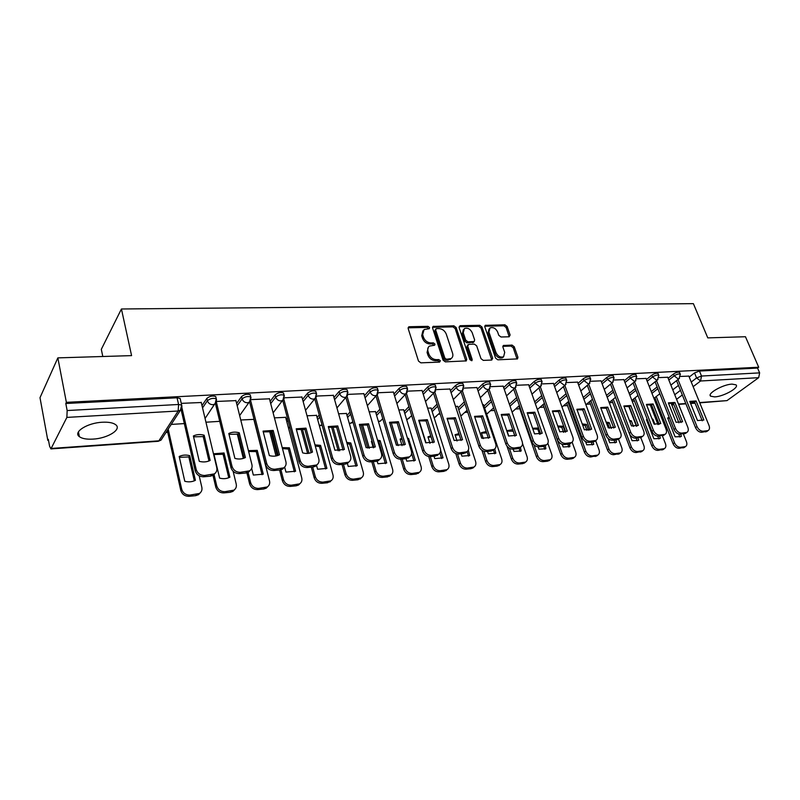 <?xml version="1.0" encoding="UTF-8"?>
<svg xmlns="http://www.w3.org/2000/svg" width="800" height="800" viewBox="0 0 800 800"><rect width="100%" height="100%" fill="white"/><g stroke="black" fill="none" stroke-linecap="round" stroke-linejoin="round"><path stroke-width="1.2" d="M429.61 327.55L427.99 326.34L409.38 326.72L408.62 326.93L408.17 328.54L418.48 361.08L420.85 362.84L439.58 362.1L440.39 360.78L438.76 359.57L436.36 359.66C432.85 359.43 430.35 357.57 428.88 354.07L428.01 351.37C427.35 349.02 427.85 347.26 429.49 346.09L434.65 345.22L434.97 344.07L433.35 342.86L430.95 342.93C427.45 342.68 424.97 340.82 423.51 337.36L422.65 334.68L424.08 329.54L429.3 328.67L429.61 327.55M428.72 328.82L427.06 327.39L408.09 327.83M439.5 362.1L437.81 360.59L435.41 360.68L436.36 359.66M434.08 345.36L432.4 343.89L430.01 343.96L430.95 342.93M102.33 422.24C87.33 422.87 72.75 432.14 79.36 436.66C82.1 438.66 86.66 439.47 93.04 439.11C107.78 438.37 122.16 429.35 115.69 424.72C113.08 422.76 108.62 421.93 102.33 422.24M732.04 384.11C723.04 384.39 706.79 393.62 710.63 396.18L714.69 396.9C723.59 396.56 739.7 387.5 735.98 384.84L732.04 384.11M509.12 336.78L510.12 335.03L507.1 326.46L504.91 324.8L485.23 325.36L484.84 326.93L495.57 358.12L497.81 359.81L517.53 358.89L517.94 357.26L514.24 346.75L512.04 345.08L503.31 345.51L502.9 347.12L504.72 352.36L503.61 356.71C500.46 357.74 497.93 356.39 496.01 352.66L488.94 332.15L490 327.95C493.14 326.9 495.68 328.23 497.62 331.95L498.8 335.33L501.01 337L509.12 336.78M51.42 448.44L158.88 440.83L178.16 411L66.88 417.4L50.91 448.91L49.57 446.14L48.33 439.36L47.82 440.42L40 397.69L57.85 357.88L131.58 355.62L121.43 308.99L693.38 303.65L707.79 337.89L745.46 336.73L758.71 367.23L66.37 402.33L65.8 403.5L67.15 410.54L178.59 404.48L181.67 405.08L181.92 406.26M57.85 357.88L66.37 402.33M456.14 327.53L453.87 325.82L433.03 326.43L432.59 328.02L443.05 360.13L445.37 361.87L466.27 360.89L466.72 359.23L456.14 327.53L455.18 328.56L452.92 326.86L432.5 327.31M460.18 325.7L479.74 325.3L481.97 326.99L492.69 358.23L491.65 360.05L483.28 360.38L481.01 358.68L476.66 345.84L474.4 344.14L468.8 344.31L467.71 346.12L472.22 359.56L471.91 360.72L469.86 359.65L459.08 327.47L460.18 325.7L459.22 326.73L478.77 326.33L479.74 325.3M672.78 389.82L678.46 385.41M689.21 377.06L694.53 372.93L696.58 377.93L701.51 376.04L759.64 372.88L758.67 377.67L726.99 400.62L699.76 402.86M47.82 440.42L48.52 440.37M165.98 432.49L167.77 432.37M438.53 414.19L440.19 414.08M464.92 412.42L467.74 412.23M490.58 410.7L494.49 410.44M515.54 409.02L519.77 408.74M539.82 407.39L543.95 407.12M563.46 405.81L567.49 405.54M586.47 404.26L590.41 404M609.29 402.73L612.73 402.5M632.18 401.19L634.48 401.04M654.46 399.7L655.68 399.62M102.8 356.5L101.31 349.33L121.43 308.99M758.71 367.23L757.55 368.07L759.64 372.88M66.88 417.4L67.15 410.54M201.26 402.51L181.27 403.36M235.91 400.62L216.53 401.46M253.84 419.37L240.76 420M269.45 398.8L250.97 399.6M285.66 417.34L274.44 417.86M301.92 397.04L284.33 397.8M316.51 415.37L307.03 415.79M333.37 395.34L316.63 396.06M346.44 413.46L338.6 413.79M363.85 393.69L347.92 394.37M375.48 411.61L369.2 411.85M393.4 392.09L378.24 392.74M403.67 409.81L398.85 409.96M422.07 390.54L407.64 391.15M431.05 408.07L427.61 408.14M449.9 389.03L436.16 389.61M457.66 406.37L455.52 406.36M476.91 387.57L463.84 388.12M483.52 404.72L482.62 404.64M503.15 386.15L490.72 386.67M528.66 384.77L516.83 385.26M553.45 383.43L542.2 383.9M577.56 382.12L566.86 382.57M601.02 380.86L590.85 381.27M623.85 379.62L614.18 380.01M646.08 378.42L636.9 378.79M667.73 377.25L659.01 377.6M651.27 391.6L657.15 386.94M668.13 378.24L673.44 374.04L674.17 375.83C676.71 374.22 678.75 373.66 680.29 374.15L680.43 374.49M629.19 393.46L635.28 388.54M646.49 379.46L651.81 375.17L652.53 376.98C655.08 375.35 657.16 374.79 658.76 375.29L658.9 375.66M606.52 395.41L612.82 390.2M624.27 380.72L629.59 376.33L630.3 378.17C632.88 376.5 634.99 375.94 636.65 376.46L636.8 376.86M583.23 397.45L589.75 391.92M601.46 382.01L606.76 377.52L607.47 379.39C610.07 377.69 612.22 377.12 613.94 377.67L614.09 378.09M559.29 399.6L566.05 393.73M578.01 383.34L583.31 378.74L584.02 380.64C586.63 378.91 588.82 378.33 590.6 378.91L590.77 379.36M534.68 401.86L541.68 395.62M553.91 384.72L559.2 380L559.9 381.92C562.53 380.16 564.77 379.58 566.62 380.18L566.79 380.67M509.37 404.25L516.63 397.59M529.14 386.13L534.42 381.3L535.11 383.25C537.75 381.45 540.04 380.86 541.96 381.49L542.14 382.02M484 406.14L490.86 399.67M503.65 387.59L508.91 382.63L509.6 384.61C512.26 382.77 514.59 382.18 516.59 382.84L516.78 383.4M458.15 407.88L464.33 401.86M477.43 389.11L482.67 384L483.35 386.01C486.03 384.13 488.41 383.54 490.49 384.23L490.68 384.83M431.56 409.68L437.03 404.17M450.43 390.67L455.65 385.41L456.32 387.45C459.02 385.54 461.45 384.94 463.61 385.66L463.82 386.31M404.2 411.53L408.9 406.61M422.62 392.29L427.82 386.86L428.47 388.93C431.19 386.98 433.68 386.38 435.94 387.14L436.15 387.83M376.02 413.45L379.93 409.21M393.97 393.97L399.14 388.36L399.78 390.46C402.52 388.47 405.06 387.86 407.42 388.66L407.64 389.4M347 415.44L350.05 411.99M364.44 395.71L369.57 389.9L370.2 392.04C372.95 390 375.56 389.39 378.02 390.23L378.25 391.02M317.1 417.5L319.24 414.97M333.98 397.52L339.07 391.5L339.69 393.67C342.46 391.58 345.13 390.97 347.71 391.84L347.94 392.7M286.27 419.65L287.46 418.18M302.56 399.4L307.6 393.14L308.21 395.35C310.99 393.21 313.73 392.6 316.42 393.52L316.66 394.43M270.12 401.37L275.11 394.84L275.7 397.08C278.5 394.9 281.31 394.28 284.13 395.24L284.38 396.22M236.62 403.44L241.54 396.59L242.12 398.87C244.93 396.63 247.82 396.02 250.78 397.03L251.03 398.07M202 405.6L206.85 398.4L207.41 400.72C210.24 398.43 213.2 397.81 216.31 398.87L216.57 399.99M688.83 376.11L680.55 376.44M184.33 423.59L171.21 424.42M679.7 372.7L679.56 372.36C678.02 371.87 675.98 372.43 673.44 374.04M658.18 373.84L658.03 373.48C656.43 372.97 654.36 373.53 651.81 375.17M636.08 375.01L635.93 374.62C634.27 374.09 632.16 374.66 629.59 376.33M613.38 376.22L613.22 375.8C611.51 375.25 609.35 375.82 606.76 377.52M590.06 377.46L589.89 377.02C588.11 376.44 585.92 377.01 583.31 378.74M566.09 378.74L565.92 378.26C564.07 377.66 561.83 378.24 559.2 380M541.45 380.06L541.26 379.55C539.34 378.91 537.06 379.49 534.42 381.3M516.1 381.42L515.9 380.87C513.9 380.2 511.57 380.79 508.91 382.63M490.01 382.82L489.81 382.23C487.73 381.53 485.35 382.12 482.67 384M463.15 384.26L462.94 383.63C460.78 382.9 458.34 383.49 455.65 385.41M435.49 385.75L435.28 385.07C433.02 384.31 430.53 384.91 427.82 386.86M406.99 387.28L406.77 386.56C404.41 385.76 401.87 386.36 399.14 388.36M377.62 388.87L377.38 388.09C374.92 387.26 372.32 387.86 369.57 389.9M347.32 390.51L347.08 389.68C344.5 388.8 341.83 389.41 339.07 391.5M316.06 392.21L315.81 391.31C313.12 390.39 310.38 391 307.6 393.14M283.79 393.96L283.53 393C280.71 392.03 277.9 392.65 275.11 394.84M250.46 395.77L250.2 394.75C247.24 393.73 244.35 394.35 241.54 396.59M216.01 397.65L215.75 396.56C212.64 395.49 209.68 396.1 206.85 398.4M757.55 368.07L699.44 371.05L694.53 372.93M65.8 403.5L177.06 397.8L180.13 398.43L180.4 399.59M219.74 421.34L205.95 422.21M422.91 330.76L421.72 335.73L422.65 334.68M430.01 343.96C426.51 343.72 424.03 341.86 422.58 338.4L421.72 335.73M428.31 347.29L427.07 352.4L428.01 351.37M435.41 360.68C431.89 360.46 429.4 358.6 427.94 355.1L427.07 352.4M465.83 361.05L455.18 328.56M436.44 328.65L435.64 329.91L444.83 358.06L446.45 359.27L451.11 358.55C452.77 357.38 453.26 355.61 452.58 353.25L446.27 334.11C444.81 330.7 442.37 328.87 438.93 328.6L436.44 328.65M435.67 329.1L434.7 330.96L435.64 329.91M451.3 358.43L447.99 360.19L445.49 360.29L443.87 359.08L434.7 330.96M491.79 360.04L481 328.01L478.77 326.33M467.77 344.89L466.74 347.14L471.24 360.56L472.22 359.56M472.18 332.64C470.22 328.85 467.62 327.51 464.37 328.61L463.26 332.86L465.71 340.15L467.97 341.86L474.22 341.51L474.64 339.9L472.18 332.64M463.39 329.65L462.29 333.88L463.26 332.86M473.61 342.14L467 342.87L464.74 341.17L462.29 333.88M489.08 328.91L487.96 333.17L488.94 332.15M503.52 356.8L502.6 357.7C499.46 358.72 496.93 357.38 495.02 353.66L487.96 333.17M517.03 359.05L513.23 347.74L511.03 346.08L502.8 346.34M509.22 336.78L506.11 327.47L503.92 325.81L484.74 326.21M179.19 456.5L184.79 481.28C188.65 482.26 192.19 481.94 195.41 480.32L189.74 455.67C185.95 454.66 182.43 454.93 179.19 456.5M168.2 429.07L181.7 489.21C183.01 493.13 185.78 495.08 190.01 495.08L199.46 493.45C201.54 491.96 202.33 489.91 201.84 487.31L199.17 475.79M179.37 457.31L188.84 456.95L194.31 480.83M200.35 492.73L198.52 494.68L195.64 495.67L189.08 496.31C184.86 496.32 182.1 494.37 180.79 490.46L181.7 489.21M167.33 430.41L180.79 490.46M188.84 456.95L189.74 455.67M193.58 436.84L203.21 436.58L208.96 460.97M215.25 473.19L213.37 475.2L210.43 476.18L203.72 476.78C199.39 476.75 196.55 474.73 195.19 470.72L181.11 409.63M204.17 435.22C200.28 434.15 196.68 434.4 193.38 435.97L199.27 461.33C203.23 462.37 206.85 462.07 210.13 460.44L204.17 435.22L203.21 436.58M181.91 407.72L196.16 469.4C197.52 473.42 200.37 475.44 204.7 475.47L214.36 473.89C216.48 472.38 217.28 470.3 216.76 467.64L201.21 402.28M213.83 453.77L219.62 478.12C223.37 479.09 226.8 478.78 229.89 477.19L224.04 452.96L213.83 453.77M214.01 474.35L216.74 485.91C218.07 489.76 220.78 491.68 224.88 491.68L233.93 490.15C235.98 488.69 236.75 486.67 236.22 484.07L233.12 471.29M214.01 454.54L223.08 454.24L228.75 477.73M234.66 489.58L232.94 491.37L230.25 492.28L223.9 492.9C219.81 492.9 217.1 490.98 215.78 487.14L216.74 485.91M213.01 475.41L215.78 487.14M223.08 454.24L224.04 452.96M251.67 468.41L253.33 475.06L263.27 474.16L257.25 450.35L248.42 450.64M248.09 472.38L250.65 482.71C251.99 486.49 254.65 488.39 258.62 488.39L267.29 486.95C269.32 485.53 270.06 483.52 269.51 480.93L253.79 419.18M248.63 451.49L256.24 451.6L262.08 474.72M267.89 486.51L266.26 488.16L263.74 489L257.6 489.6C253.63 489.6 250.98 487.71 249.64 483.93L250.65 482.71M237.25 433.87L243.32 458.41M246.9 472.83L249.64 483.93M256.24 451.6L257.25 450.35M229 434.33L238.23 434.12L244.17 458.11M250.33 470.27L248.56 472.11L245.82 473.02L239.33 473.6C235.14 473.56 232.36 471.58 230.98 467.64L215.46 403.7M239.24 432.78C235.46 431.73 231.98 431.97 228.8 433.5L234.9 458.41C238.74 459.44 242.24 459.15 245.39 457.55L239.24 432.78L238.23 434.12M216.4 402.17L232 466.33C233.39 470.28 236.17 472.27 240.37 472.3L249.61 470.82C251.7 469.35 252.47 467.29 251.92 464.63L235.86 400.41M263.26 431.9L272.1 431.75L278.22 455.34M284.27 467.43L282.6 469.12L280.03 469.96L273.76 470.52C269.7 470.48 266.98 468.53 265.59 464.66L249.65 402.06M273.16 430.41L263.06 431.12L269.34 455.59C273.07 456.6 276.46 456.33 279.49 454.76L273.16 430.41L272.1 431.75M250.69 400.76L266.66 463.37C268.05 467.24 270.78 469.2 274.84 469.24L283.69 467.85C285.75 466.41 286.49 464.37 285.91 461.72L269.4 398.61M284.65 467.08L285.97 472.1L295.6 471.23L289.41 447.81L282.23 447.63M270.99 431.46L277.27 455.67M280.94 469.81L283.48 479.61C284.83 483.34 287.44 485.2 291.29 485.21L299.61 483.85C301.6 482.46 302.31 480.48 301.74 477.89L285.61 417.15M282.48 448.61L288.37 449.05L294.37 471.82M300.08 483.52L298.53 485.04L296.17 485.82L290.22 486.41C286.37 486.4 283.78 484.53 282.43 480.82L283.48 479.61M269.59 431.22L276 455.97M279.62 470L282.43 480.82M288.37 449.05L289.41 447.81M316.48 465.18L317.58 469.24L326.92 468.39L320.58 445.36L314.98 444.89M302.39 428.92L308.97 453.27M312.69 467.04L315.28 476.62C316.64 480.28 319.19 482.11 322.93 482.13L330.92 480.84C332.88 479.49 333.57 477.53 332.97 474.95L316.46 415.19M315.28 446.01L319.5 446.58L325.65 469M331.27 480.61L327.59 482.74L321.82 483.31C318.09 483.3 315.54 481.46 314.18 477.81L315.28 476.62M300.97 428.81L307.61 453.44M311.31 467.16L314.18 477.81M319.5 446.58L320.58 445.36M347.38 463.45L348.23 466.46L357.27 465.64L350.81 442.97L346.73 442.4M332.86 426.59L339.65 450.8M343.44 464.29L346.09 473.71C347.47 477.31 349.97 479.12 353.6 479.14L361.28 477.92C363.21 476.6 363.86 474.66 363.25 472.09L346.39 413.29M347.09 443.67L349.69 444.19L355.98 466.26M361.52 477.77L358.04 479.76L352.45 480.31C348.83 480.29 346.33 478.48 344.96 474.89L346.09 473.71M331.43 426.63L338.21 450.8M342.02 464.42L344.96 474.89M349.69 444.19L350.81 442.97M296.4 429.55L304.88 429.44L311.17 452.67M317.12 464.66L315.54 466.23L313.13 467L307.06 467.54C303.13 467.5 300.46 465.58 299.06 461.78L282.75 400.5M305.98 428.13L296.2 428.81L302.65 452.86C306.29 453.86 309.56 453.6 312.48 452.06L305.98 428.13L304.88 429.44M283.85 399.3L300.17 460.5C301.58 464.31 304.26 466.24 308.19 466.28L316.67 464.97C318.7 463.57 319.41 461.55 318.8 458.91L301.86 396.85M328.49 427.28L336.62 427.21L343.07 450.08M348.93 461.96L347.42 463.42L345.17 464.14L339.29 464.66C335.48 464.62 332.87 462.73 331.45 458.99L314.82 399.01M337.76 425.92L328.29 426.57L334.9 450.23L344.41 449.45L337.76 425.92L336.62 427.21M315.97 397.82L332.6 457.73C334.03 461.47 336.65 463.37 340.46 463.42L348.6 462.17C350.59 460.81 351.27 458.82 350.64 456.18L333.31 395.16M359.57 425.08L367.37 425.05L373.96 447.56M379.74 459.33L376.19 461.37L370.5 461.88C366.81 461.83 364.24 459.96 362.81 456.29L345.89 397.53M368.55 423.77L359.38 424.41L366.12 447.67L375.34 446.92L368.55 423.77L367.37 425.05M347.07 396.35L364.01 455.04C365.44 458.72 368.01 460.59 371.71 460.64L379.53 459.47C381.48 458.14 382.13 456.17 381.48 453.55L363.79 393.52M372.04 441.02L371.39 441.35L373.27 447.8M377.19 461.18L377.94 463.76L386.72 462.97L380.13 440.66L377.53 440.15M362.45 424.47L369.37 448.24M373.27 461.63L375.97 470.9C377.35 474.44 379.81 476.22 383.33 476.25L390.72 475.09C392.62 473.8 393.25 471.88 392.61 469.33L375.43 411.45M377.96 441.6L378.97 441.86L385.39 463.61M372.25 441.71L371.56 441.94M390.87 475L387.57 476.87L382.15 477.4C378.63 477.38 376.18 475.6 374.8 472.06L375.97 470.9M361.03 424.67L367.83 448.07M371.81 461.76L374.8 472.06M378.97 441.86L380.13 440.66M389.69 422.95L397.18 422.96L403.9 445.13M409.61 456.77L406.25 458.68L400.74 459.17C397.15 459.12 394.64 457.28 393.2 453.67L376 396.08M398.4 421.69L389.5 422.31L396.38 445.19L405.31 444.46L398.4 421.69L397.18 422.96M377.21 394.88L394.43 452.44C395.87 456.06 398.39 457.9 401.98 457.95L409.5 456.84C411.42 455.55 412.04 453.6 411.36 450.99L393.35 391.92M401.84 438.32L400.1 439.09L402.07 445.62M406.03 458.7L406.77 461.15L415.29 460.38L408.58 438.42L407.44 438.12M391.21 422.54L398.16 445.61M402.2 459.04L404.95 468.16C406.34 471.65 408.75 473.41 412.17 473.44L419.29 472.34C421.15 471.08 421.75 469.18 421.09 466.64L403.62 409.66M411.62 453.44L413.93 461.04M402.09 439.17L400.27 439.65M419.35 472.3L416.23 474.06L410.96 474.58C407.54 474.55 405.14 472.8 403.75 469.32L404.95 468.16M389.8 422.91L396.51 445.23M400.7 459.18L403.75 469.32M407.78 439.23L408.58 438.42M418.9 420.88L426.09 420.93L432.93 442.77M438.58 454.28L435.39 456.08L430.04 456.56C426.56 456.5 424.1 454.69 422.65 451.13L405.21 394.65M427.34 419.68L418.71 420.28L425.7 442.79L434.34 442.1L427.34 419.68L426.09 420.93M406.44 393.43L423.91 449.92C425.37 453.48 427.83 455.29 431.32 455.35L438.55 454.29C440.43 453.03 441.03 451.11 440.33 448.51L422.02 390.38M430.76 435.86L427.97 436.89L429.99 443.36M434 456.2L434.75 458.61L443.02 457.86L440.63 450.28M419.17 420.79L426.04 442.89M430.28 456.53L433.07 465.51C434.47 468.94 436.84 470.68 440.17 470.71L447.03 469.66C448.85 468.44 449.43 466.56 448.75 464.03L431.01 407.92M439.9 453.01L441.64 458.54M431.08 436.86L428.14 437.42M446.98 469.7L444.04 471.34L438.93 471.84C435.6 471.81 433.24 470.08 431.84 466.65L433.07 465.51M428.7 456.51L431.84 466.65M447.23 418.88L454.13 418.96L461.08 440.48M466.64 451.91L463.65 453.55L458.47 454.02C455.08 453.95 452.66 452.17 451.21 448.67L433.55 393.24M455.41 417.72L447.04 418.31L454.15 440.47L462.55 439.78L455.41 417.72L454.13 418.96M434.8 392.01L452.51 447.47C453.96 450.98 456.39 452.76 459.77 452.82L466.74 451.82C468.58 450.59 469.15 448.69 468.43 446.11L449.85 388.88M458.86 433.6L455.05 434.75L457.06 441.01M461.16 453.78L461.92 456.15L469.75 455.54L468.26 450.21M457.52 454.01L460.38 462.94C461.79 466.32 464.11 468.02 467.35 468.06L473.96 467.06C475.75 465.87 476.3 464.02 475.6 461.5L457.61 406.23M467.09 451.59L468.55 456.11M459.24 434.77L455.21 435.26M473.8 467.21L471.04 468.69L466.08 469.18C462.84 469.15 460.53 467.44 459.12 464.07L460.38 462.94M455.77 453.58L459.12 464.07M474.72 416.93L481.36 417.04L488.41 438.25M493.86 449.62L491.08 451.1L486.04 451.55C482.75 451.49 480.38 449.73 478.92 446.29L461.05 391.86M482.66 415.83L474.54 416.39L481.74 438.21L489.89 437.54L482.66 415.83L481.36 417.04M462.32 390.6L480.24 445.1C481.71 448.55 484.08 450.31 487.37 450.37L494.09 449.42C495.9 448.22 496.43 446.34 495.7 443.78L476.86 387.42M486.17 431.53L481.35 432.69L483.3 438.59M487.54 451.42L488.31 453.76L495.85 453.21L494.75 448.94M483.89 451.29L486.9 460.44C488.31 463.77 490.6 465.45 493.75 465.49L500.13 464.54C501.89 463.37 502.41 461.54 501.7 459.04L483.48 404.59M493.44 449.98L494.7 453.75M486.63 432.9L481.51 433.16M499.85 464.78L497.27 466.12L492.45 466.6C489.31 466.56 487.03 464.88 485.62 461.55L486.9 460.44M481.92 450.3L485.62 461.55M501.41 415.05L507.8 415.19L514.94 436.09M520.3 447.38L517.69 448.72L512.81 449.16C509.61 449.09 507.28 447.36 505.81 443.97L487.76 390.51M501.24 414.53L508.53 436.01L516.44 435.37L509.13 413.98L507.8 415.19M501.33 414.48L509.13 413.98M489.06 389.27L507.16 442.8C508.63 446.19 510.97 447.93 514.16 448L520.64 447.09C522.41 445.92 522.92 444.06 522.17 441.51L503.11 386M512.74 429.66L506.92 430.67L508.75 436.08M513.18 449.13L513.97 451.43L521.21 450.95L520.38 447.31M509.4 448.32L512.68 458.01C514.09 461.29 516.33 462.95 519.4 462.99L525.57 462.08C527.29 460.94 527.79 459.13 527.06 456.65L522.52 443.45M507.07 431.12L513.19 431.21L514.87 436.12M519.05 448.36L520.11 451.46M525.18 462.4L522.77 463.63L518.08 464.09C515.02 464.04 512.78 462.39 511.37 459.11L512.68 458.01M507.01 446.2L511.37 459.11M527.34 413.22L533.48 413.38L540.71 433.99M545.98 445.19L543.55 446.41L538.8 446.84C535.69 446.77 533.4 445.06 531.93 441.72L513.71 389.18M534.83 412.19L527.17 412.73L534.54 433.89L542.23 433.26L534.83 412.19L533.48 413.38M515.03 387.96L533.3 440.56C534.78 443.91 537.07 445.61 540.18 445.69L546.43 444.82C548.16 443.68 548.65 441.84 547.88 439.31L528.61 384.63M538.09 446.85L538.9 449.17L545.88 448.74L545.31 445.74M538.59 427.97L532.59 428.28M534 444.89L537.73 455.65C539.15 458.88 541.35 460.52 544.34 460.56L550.3 459.69C551.99 458.58 552.46 456.79 551.71 454.33L547.84 443.31M532.8 428.9L537.83 429.25L539.59 434.29M543.83 446.38L544.82 449.23M549.82 460.08L547.56 461.2L543 461.65C540.02 461.6 537.82 459.96 536.4 456.74L537.73 455.65M518.84 406.04L536.4 456.74M537.83 429.25L538.76 428.45M552.53 411.44L558.44 411.63L565.74 431.95M570.94 443.05L568.66 444.17L564.05 444.58C561.02 444.51 558.77 442.83 557.3 439.54L538.93 387.89M559.82 410.45L552.36 410.97L559.81 431.82L567.29 431.21L559.82 410.45L558.44 411.63M540.28 386.67L558.69 438.39C560.17 441.68 562.42 443.37 565.45 443.44L571.48 442.61C573.19 441.5 573.64 439.69 572.86 437.18L553.4 383.29M562.24 444.38L563.16 446.97L569.89 446.59L569.5 444M563.59 432.36L561.8 427.35L563.12 426.24L557.74 426.01M563.12 426.24L565.23 432.11M544.34 403.42L562.1 453.35C563.52 456.53 565.68 458.15 568.59 458.2L574.36 457.37C576.01 456.28 576.46 454.51 575.7 452.07L572.13 442.15M567.85 444.24L568.86 447.05M561.8 427.35L558.03 426.83M573.79 457.81L571.67 458.84L567.24 459.27C564.33 459.22 562.17 457.61 560.75 454.43L562.1 453.35M543.05 404.56L560.75 454.43M577.02 409.71L582.71 409.92L590.08 429.97M595.21 440.96L593.07 441.99L588.59 442.39C585.64 442.31 583.43 440.65 581.96 437.41L563.46 386.62M584.11 408.76L576.86 409.27L584.38 429.81L591.64 429.21L584.11 408.76L582.71 409.92M564.82 385.42L583.37 436.28C584.85 439.52 587.06 441.19 590.01 441.26L595.84 440.47C597.51 439.38 597.94 437.59 597.14 435.1L577.51 381.99M585.61 441.68L586.76 444.83L593.25 444.5L593.74 444.2L592.94 442M586.9 430.33L585.12 425.5L586.47 424.4L582.23 423.95M586.47 424.4L588.64 430.29M567.93 401.98L585.8 451.11C587.23 454.25 589.36 455.85 592.19 455.9L597.77 455.1C599.39 454.04 599.81 452.3 599.04 449.87L595.64 440.63M591.23 442.15L592.26 444.94M585.12 425.5L582.61 424.99M597.12 455.6L590.81 456.96C587.98 456.91 585.86 455.32 584.43 452.18L585.8 451.11M566.61 403.11L584.43 452.18M600.84 408.03L606.32 408.26L613.75 428.04M618.82 438.93L616.81 439.87L612.45 440.26C609.58 440.18 607.41 438.54 605.93 435.35L587.31 385.37M607.73 407.12L600.68 407.61L608.26 427.85L615.32 427.27L607.73 407.12L606.32 408.26M588.69 384.19L607.36 434.22C608.84 437.42 611.02 439.06 613.89 439.14L619.53 438.38C621.16 437.32 621.57 435.55 620.75 433.08L600.97 380.73M608.18 438.59L609.73 442.75L616 442.46L616.53 442.13L615.72 439.96M609.53 428.19L607.84 423.69L609.2 422.61L606.1 422.08M609.2 422.61L611.37 428.39M590.89 400.57L608.87 448.94C610.3 452.03 612.39 453.61 615.15 453.66L620.55 452.9C622.15 451.86 622.55 450.14 621.76 447.72L618.53 439.15M613.99 440.12L615.03 442.88M607.84 423.69L606.57 423.35M619.84 453.44L613.76 454.71C611 454.66 608.91 453.09 607.49 450L608.87 448.94M589.55 401.69L607.49 450M624.01 406.39L629.29 406.65L636.78 426.16M641.79 436.94L635.65 438.18C632.86 438.1 630.72 436.49 629.25 433.34L610.52 384.16M630.72 405.52L623.86 405.99L631.49 425.95L638.36 425.39L630.72 405.52L629.29 406.65M611.92 382.99L630.7 432.23C632.18 435.38 634.32 437 637.11 437.08L642.57 436.35C644.17 435.32 644.55 433.57 643.72 431.11L623.8 379.5M629.54 434.01L632.09 440.72L638.15 440.47L638.72 440.12L637.9 437.98M631.5 425.95L629.95 421.93L631.34 420.86L629.37 420.41M631.34 420.86L633.47 426.41M613.25 399.2L631.33 446.82C632.76 449.87 634.82 451.43 637.51 451.49L642.75 450.75C644.3 449.74 644.68 448.03 643.88 445.64L640.79 437.6M636.44 426.26L628.85 406.51M636.16 438.14L637.21 440.88M641.96 451.33L636.11 452.53C633.42 452.47 631.36 450.92 629.93 447.87L631.33 446.82M611.9 400.3L629.93 447.87M646.56 404.8L651.64 405.08L659.19 424.33M664.14 435L658.23 436.17C655.51 436.08 653.41 434.49 651.93 431.38L633.11 382.97M653.09 403.96L646.41 404.42L654.09 424.1L660.79 423.55L653.09 403.96L651.64 405.08M634.53 381.81L653.4 430.29C654.88 433.4 656.98 434.99 659.71 435.07L664.99 434.38C666.56 433.36 666.92 431.64 666.08 429.2L646.03 378.3M647.21 419.24L646.47 419.67L653.88 438.74L659.73 438.53L660.33 438.16L659.51 436.05M652.34 419.6L652.91 419.16L652.07 418.92M652.91 419.16L654.94 424.35M635.04 397.85L653.21 444.76C654.64 447.77 656.66 449.3 659.29 449.36L664.36 448.66C665.89 447.67 666.25 445.98 665.43 443.61L662.37 435.8L663.84 434.71M657.98 424.59L650.19 404.69M657.74 436.18L658.81 438.92M647.43 419.8L646.6 420M663.52 449.27L657.87 450.39C655.24 450.34 653.22 448.8 651.79 445.8L653.21 444.76M633.67 398.94L651.79 445.8M668.52 403.25L673.42 403.55L681.01 422.55M685.91 433.11L680.21 434.2C677.56 434.12 675.49 432.55 674.01 429.48L655.11 381.81M674.87 402.44L668.37 402.89L676.1 422.3L682.61 421.77L674.87 402.44L673.42 403.55M656.54 380.66L675.5 428.4C676.98 431.46 679.05 433.04 681.7 433.12L686.82 432.45C688.35 431.46 688.69 429.76 687.84 427.34L667.68 377.13M669.17 417.27L667.66 418L675.1 436.82L680.77 436.64L681.39 436.25L680.57 434.17M656.27 396.53L674.52 442.75C675.95 445.72 677.94 447.24 680.51 447.3L685.43 446.62C686.92 445.65 687.26 443.99 686.44 441.63L683.36 433.92M678.93 422.83L671.03 403.03M678.68 434.02L679.87 437.02M669.48 418.05L667.78 418.32M684.53 447.26L679.07 448.32C676.51 448.26 674.52 446.74 673.09 443.78L674.52 442.75M654.89 397.61L673.09 443.78M689.9 401.75L694.62 402.06L702.26 420.82M707.11 431.26L701.62 432.29C699.03 432.2 696.99 430.65 695.52 427.63L676.54 380.67M696.09 400.96L689.76 401.4L697.52 420.55L703.87 420.03L696.09 400.96L694.62 402.06M677.98 379.54L697.01 426.55C698.49 429.58 700.53 431.14 703.12 431.22L708.08 430.58C709.58 429.61 709.9 427.93 709.03 425.53L688.78 375.99M427.06 327.39L427.99 326.34M437.81 360.59L438.76 359.57M432.4 343.89L433.35 342.86M674.75 394.73L680.45 390.34M691.25 382.03L696.58 377.93L700.57 381L693.15 386.67M682.31 394.95L676.59 399.31M671.64 404.54L673.75 404.39M678.49 404.05L685.78 403.54M690.49 403.2L694.96 402.89M699.64 402.56L726.99 400.62M758.67 377.67L700.57 381L701.51 376.04L699.44 371.05M651.96 393.36L657.85 388.71M668.85 380.03L674.17 375.83L678.22 378.94L679.03 378.72L680.29 374.15L679.56 372.36M629.88 395.25L635.97 390.33M647.2 381.27L652.53 376.98L656.64 380.14L657.49 379.9L658.76 375.29L658.03 373.48M607.2 397.22L613.51 392.01M624.98 382.55L630.3 378.17L634.49 381.37L635.38 381.12L636.65 376.46L635.93 374.62M583.9 399.28L590.44 393.77M602.16 383.87L607.47 379.39L611.73 382.63L612.67 382.36L613.94 377.67L613.22 375.8M559.96 401.45L566.73 395.6M578.71 385.23L584.02 380.64L588.35 383.92L589.33 383.64L590.6 378.91L589.89 377.02M535.34 403.74L542.36 397.51M554.61 386.63L559.9 381.92L564.31 385.25L565.34 384.96L566.62 380.18L565.92 378.26M510.03 406.15L517.3 399.51M529.82 388.07L535.11 383.25L539.59 386.62L540.68 386.31L541.96 381.49L541.26 379.55M484.65 408.08L491.51 401.62M504.33 389.56L509.6 384.61C510.56 386.78 512.08 387.92 514.16 388.03L515.31 387.69L516.59 382.84L515.9 380.87M458.79 409.84L464.98 403.83M478.09 391.11L483.35 386.01C484.3 388.21 485.85 389.37 487.99 389.48L489.21 389.12L490.49 384.23L489.81 382.23M432.19 411.67L437.67 406.17M451.09 392.7L456.32 387.45C457.27 389.69 458.84 390.86 461.04 390.97L462.33 390.59L463.61 385.66L462.94 383.63M404.82 413.55L409.53 408.64M423.27 394.35L428.47 388.93C429.42 391.21 431.03 392.4 433.29 392.51L434.66 392.1L435.94 387.14L435.28 385.07M376.63 415.5L380.54 411.27M394.61 396.06L399.78 390.46C400.72 392.77 402.36 393.98 404.69 394.09L406.14 393.65L407.42 388.66L406.77 386.56M347.6 417.52L350.65 414.08M365.07 397.83L370.2 392.04C371.14 394.39 372.81 395.62 375.21 395.72L376.74 395.26L378.02 390.23L377.38 388.09M317.69 419.62L319.83 417.09M334.6 399.68L339.69 393.67C340.62 396.05 342.32 397.3 344.8 397.41L346.43 396.9L347.71 391.84L347.08 389.68M286.85 421.8L288.03 420.33M303.16 401.6L308.21 395.35C309.13 397.77 310.86 399.04 313.41 399.15L315.15 398.6L316.42 393.52L315.81 391.31M270.7 403.61L275.7 397.08C276.61 399.55 278.38 400.83 281.01 400.94L282.86 400.36L284.13 395.24L283.53 393M237.18 405.71L242.12 398.87C243.02 401.38 244.83 402.69 247.54 402.79L249.51 402.16L250.78 397.03L250.2 394.75M202.54 407.91L207.41 400.72C208.3 403.28 210.15 404.6 212.95 404.71L215.05 404.03L216.31 398.87L215.75 396.56M216.54 401.24L205.06 418.49M250.95 399.7L239.65 415.57M284.24 398.19L273.12 412.85M316.45 396.69L305.54 410.31M288.3 427.28L289.95 427.56M347.65 395.23L336.94 407.93M319.42 425.9L322.06 425.12L319.25 425.3M377.89 393.78L367.37 405.67M352.83 421.84L351.84 422.94L349.27 423.34M407.21 392.36L396.89 403.53M381.44 420.01L380.52 420.99L378.39 421.41M435.65 390.96L425.52 401.49M409.23 418.22L406.65 419.52M463.25 389.58L453.31 399.54M436.23 416.47L434.08 417.65M490.06 388.23L480.29 397.68M462.48 414.76L460.73 415.81M516.1 386.9L506.5 395.89M488.01 413.09L486.63 414M541.4 385.6L531.97 394.18M512.85 411.46L512.07 412.11M566.01 384.33L556.73 392.53M589.94 383.08L580.82 390.94M613.23 381.86L604.25 389.4M635.9 380.67L627.05 387.92M657.98 379.5L649.26 386.49M679.48 378.36L670.88 385.1M177.06 397.8L178.59 404.48L178.16 411L180.4 410.27L181.93 407.12M180.13 398.43L181.67 405.08L180.4 410.27L161.05 440.09L158.25 441.29L161.05 440.09L162.5 437.85M422.58 338.4L423.51 337.36M427.94 355.1L428.88 354.07M408.46 327.78L409.38 326.72M465.74 360.23L466.72 359.23M432.81 327.27L433.74 326.23M452.92 326.86L453.87 325.82M443.87 359.08L444.83 358.06M445.49 360.29L446.45 359.27M447.99 360.19L448.96 359.18M481 328.01L481.97 326.99M491.7 359.22L492.69 358.23M466.74 347.14L467.71 346.12M464.74 341.17L465.71 340.15M467 342.87L467.97 341.86M472.6 342.71L473.57 341.69M495.02 353.66L496.01 352.66M502.92 346.33L503.92 345.34M511.03 346.08L512.04 345.08M513.23 347.74L514.24 346.75M516.93 358.24L517.94 357.26M484.9 326.2L485.88 325.18M503.92 325.81L504.91 324.8M506.11 327.47L507.1 326.46M509.12 336.03L510.12 335.03M195.64 495.67L196.58 494.44M189.08 496.31L190.01 495.08M196.16 469.4L195.19 470.72M204.7 475.47L203.72 476.78M211.42 474.87L210.43 476.18M230.25 492.28L231.24 491.06M223.9 492.9L224.88 491.68M263.74 489L264.77 487.79M257.6 489.6L258.62 488.39M232 466.33L230.98 467.64M240.37 472.3L239.33 473.6M246.86 471.73L245.82 473.02M266.66 463.37L265.59 464.66M274.84 469.24L273.76 470.52M281.13 468.68L280.03 469.96M296.17 485.82L297.25 484.63M290.22 486.41L291.29 485.21M327.59 482.74L328.7 481.57M321.82 483.31L322.93 482.13M358.04 479.76L359.19 478.6M352.45 480.31L353.6 479.14M300.17 460.5L299.06 461.78M308.19 466.28L307.06 467.54M314.27 465.74L313.13 467M332.6 457.73L331.45 458.99M340.46 463.42L339.29 464.66M346.35 462.89L345.17 464.14M364.01 455.04L362.81 456.29M371.71 460.64L370.5 461.88M377.41 460.14L376.19 461.37M387.57 476.87L388.76 475.72M382.15 477.4L383.33 476.25M394.43 452.44L393.2 453.67M401.98 457.95L400.74 459.17M407.5 457.46L406.25 458.68M416.23 474.06L417.44 472.92M410.96 474.58L412.17 473.44M423.91 449.92L422.65 451.13M431.32 455.35L430.04 456.56M436.67 454.87L435.39 456.08M444.04 471.34L445.28 470.21M438.93 471.84L440.17 470.71M452.51 447.47L451.21 448.67M459.77 452.82L458.47 454.02M464.97 452.36L463.65 453.55M471.04 468.69L472.31 467.58M466.08 469.18L467.35 468.06M480.24 445.1L478.92 446.29M487.37 450.37L486.04 451.55M492.41 449.93L491.08 451.1M497.27 466.12L498.57 465.02M492.45 466.6L493.75 465.49M507.16 442.8L505.81 443.97M514.16 448L512.81 449.16M519.06 447.56L517.69 448.72M522.77 463.63L524.09 462.53M518.08 464.09L519.4 462.99M533.3 440.56L531.93 441.72M540.18 445.69L538.8 446.84M544.93 445.26L543.55 446.41M547.56 461.2L548.9 460.12M543 461.65L544.34 460.56M558.69 438.39L557.3 439.54M565.45 443.44L564.05 444.58M570.07 443.03L568.66 444.17M571.67 458.84L573.03 457.77M567.24 459.27L568.59 458.2M583.37 436.28L581.96 437.41M590.01 441.26L588.59 442.39M594.5 440.86L593.07 441.99M595.13 456.54L596.51 455.48M590.81 456.96L592.19 455.9M607.36 434.22L605.93 435.35M613.89 439.14L612.45 440.26M618.26 438.76L616.81 439.87M617.96 454.3L619.36 453.25M613.76 454.71L615.15 453.66M630.7 432.23L629.25 433.34M637.11 437.08L635.65 438.18M641.36 436.7L639.9 437.8M640.2 452.13L641.61 451.09M636.11 452.53L637.51 451.49M653.4 430.29L651.93 431.38M659.71 435.07L658.23 436.17M661.85 450L663.28 448.98M657.87 450.39L659.29 449.36M675.5 428.4L674.01 429.48M681.7 433.12L680.21 434.2M685.73 432.77L684.24 433.84M682.96 447.94L684.39 446.92M679.07 448.32L680.51 447.3M697.01 426.55L695.52 427.63M703.12 431.22L701.62 432.29M707.04 430.87L705.53 431.94M78.43 431.86L79.36 436.66M710.19 395.12L710.63 396.18M288.48 427.97L290.04 427.91M352.87 421.78L349.42 423.86M382.74 418.63L380.52 420.99L378.51 421.85M411.7 415.68L406.75 419.87M439.82 412.92L434.17 417.92M467.11 410.32L460.79 416M493.62 407.87L486.67 414.13M519.39 405.55L512.08 412.13M544.43 403.34L537.39 409.54M568.78 401.24L561.99 407.07M592.48 399.24L585.92 404.73M615.53 397.33L609.2 402.5M637.98 395.5L631.86 400.38M659.84 393.74L653.93 398.36M671.76 404.85L673.87 404.7M678.61 404.36L685.91 403.84M690.61 403.51L695.08 403.19M50.91 448.91L158.25 441.29M450.15 359.57L451.11 358.55M473.25 342.52L474.22 341.51M502.6 357.7L503.61 356.71M198.52 494.68L199.46 493.45M214.36 473.89L213.37 475.2M232.94 491.37L233.93 490.15M266.26 488.16L267.29 486.95M249.61 470.82L248.56 472.11M283.69 467.85L282.6 469.12M298.53 485.04L299.61 483.85M329.81 482.02L330.92 480.84M360.13 479.09L361.28 477.92M316.67 464.97L315.54 466.23M348.6 462.17L347.42 463.42M379.53 459.47L378.31 460.7M389.54 476.24L390.72 475.09M409.5 456.84L408.25 458.06M418.08 473.48L419.29 472.34M438.55 454.29L437.27 455.5M445.78 470.79L447.03 469.66M466.74 451.82L465.42 453.01M472.69 468.18L473.96 467.06M494.09 449.42L492.75 450.59M498.83 465.64L500.13 464.54M520.64 447.09L519.27 448.25M524.25 463.17L525.57 462.08M546.43 444.82L545.04 445.97M548.96 460.77L550.3 459.69M571.48 442.61L570.08 443.75M573 458.44L574.36 457.37M595.84 440.47L594.41 441.59M596.39 456.16L597.77 455.1M619.53 438.38L618.08 439.5M619.16 453.95L620.55 452.9M642.57 436.35L641.11 437.45M641.34 451.79L642.75 450.75M664.99 434.38L663.51 435.47M662.94 449.69L664.36 448.66M686.82 432.45L685.33 433.53M683.99 447.64L685.43 446.62M708.08 430.58L706.57 431.64"/></g></svg>
